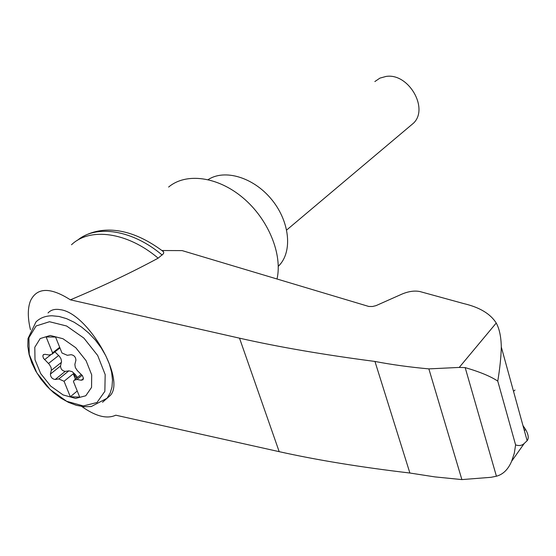 <?xml version="1.0" encoding="UTF-8"?>
<svg xmlns="http://www.w3.org/2000/svg" width="556" height="556" viewBox="0 0 556 556"><rect width="100%" height="100%" fill="white"/><g stroke="black" fill="none" stroke-linecap="round" stroke-linejoin="round"><path stroke-width="0.83" d="M81.732 406.464C95.597 416.347 106.947 419.259 115.773 415.193L279.188 451.667C316.892 460.062 360.462 467.179 409.89 473.024L434.882 476.895L461.883 479.592L491.031 477.305L496.425 476.221L465.17 367.599L459.235 367.426L428.864 368.885C409.494 367.113 391.528 364.632 374.952 361.449C323.682 354.749 278.535 346.986 239.511 338.166L70.383 299.83C50.318 287.021 37.023 287.327 30.504 300.747C27.598 308.114 27.585 317.782 30.462 329.75M70.383 299.83C102.234 286.458 131.487 272.572 158.147 258.172C127.477 232.06 89.905 227.036 71.509 244.751M161.998 250.527L182.139 250.603L368.781 306.46L372.471 306.502L375.967 305.661L402.071 294.048C408.785 291.274 414.797 290.461 420.093 291.601L463.76 303.597C479.592 307.315 490.42 313.792 496.23 323.043C499.406 328.749 501.088 336.734 501.297 346.986C501.067 356.959 499.886 368.336 497.766 381.11L515.6 444.925C519.186 446.058 522.077 445.558 524.266 443.417L527.137 440.713C529.006 438.274 528.457 434.465 525.476 429.281L522.953 425.555M162.699 251.076L163.756 252.215L163.513 253.654L158.147 258.172M496.425 476.221C503.097 474.414 508.163 469.431 511.617 461.278L514.286 453.314L515.6 444.925M461.883 479.592L428.864 368.885M409.89 473.024L374.952 361.449M48.031 312.965C50.909 309.838 54.968 308.74 60.222 309.671C87.368 312.597 125.927 378.977 110.331 395.427L106.752 398.576M50.221 335.47L62.946 338.722L75.79 347.736L86.083 360.691L91.698 374.883L91.552 387.407L85.77 395.775L75.602 398.416L63.099 394.934L50.672 386.079L40.671 373.562L35 359.746L34.792 347.257L40.185 338.562L50.221 335.47M82.121 375.279L77.006 379.47L74.066 380.283L73.448 381.541L79.703 397.109L70.32 396.755L64.051 381.263L58.79 378.949L55.176 379.491C52.188 378.983 50.596 377.17 50.415 374.049L51.374 369.955L51.076 367.488L49.324 364.382L43.417 358.21L42.812 355.868L43.625 354.464M77.006 379.47L81.245 380.241L83.032 379.748L83.463 378.254L82.337 375.55L77.298 370.574L75.331 367.502L74.852 364.451L75.901 360.26C75.748 357.042 74.129 355.187 71.043 354.7L67.325 355.305L61.98 353.004L55.565 337.04L46.141 336.978L52.57 352.865L51.875 354.262L49.081 355.02L44.925 354.297L43.271 354.735M77.472 377.496L75.185 374.376L74.351 375.05L73.26 373.785L64.051 381.263M77.249 391.007L70.32 396.755M73.26 373.785L75.421 379.178M74.351 375.05L76.645 378.177M75.185 374.376L72.099 371.596L68.861 370.838L58.79 378.949M54.926 351.872L59.492 356.375L61.028 358.926L61.542 361.463L60.528 365.987C60.694 369.101 62.272 370.901 65.247 371.387L68.861 370.838M59.694 347.305L52.57 352.865M374.855 81.551L379.908 78.125L385.975 76.457C408.312 72.634 429.156 108.198 413.567 123.112L409.925 126.177M278.278 266.387L280.036 264.482C292.859 249.679 289.113 220.016 270.932 198.652C252.897 177.149 224.52 168.871 208.159 179.616M162.192 255.065C132.592 229.906 96.341 224.304 77.472 240.289M465.17 367.599C479.828 371.874 490.691 376.377 497.766 381.11M277.027 279.015C282.656 254.064 268.27 219.043 242.944 197.797C217.681 176.44 185.906 172.367 168.614 187.066M459.235 367.426L496.23 323.043M514.995 390.041L513.515 391.32M524.398 430.782L525.476 429.281M279.188 451.667L239.511 338.166M110.331 395.427L107.037 398.256L91.205 406.568L83.942 406.721L76.332 405.31L68.596 402.419L60.945 398.165L53.612 392.696L46.822 386.205L40.79 378.9L35.709 371.005L31.761 362.776L29.079 354.464L27.8 346.305L28.002 338.555L35.959 321.952C40.039 317.921 45.411 315.864 52.083 315.766L59.124 316.482L66.581 318.664L74.198 322.265L81.718 327.164L88.884 333.197L95.444 340.168L101.171 347.834L105.876 355.923L109.4 364.159L111.624 372.263L112.493 379.97L111.992 387.011L110.144 393.168L107.037 398.256L102.561 402.259M49.491 321.722L66.588 325.997L83.866 338.083L97.689 355.499L105.174 374.584L104.855 391.361L96.994 402.502L83.337 405.956L66.65 401.279L50.116 389.485L36.821 372.84L29.246 354.429L28.919 337.714L36.077 325.99L49.491 321.722M65.247 371.387L55.176 379.491M60.528 365.987L50.415 374.049M61.431 362.338L51.298 370.386M83.469 378.414L81.245 380.241M50.554 354.999L44.556 359.683M58.665 355.479L48.49 363.478M501.297 346.986L527.137 440.713M524.266 443.417L511.617 461.272M74.692 379.769L81.252 374.41M51.875 354.262L59.951 347.952M413.567 123.112L286.688 230.003M278.278 266.025L280.036 264.482M83.198 236.467C90.809 232.248 99.371 230.121 108.872 230.094C126.316 230.226 144.497 237.405 163.415 251.639"/></g></svg>
